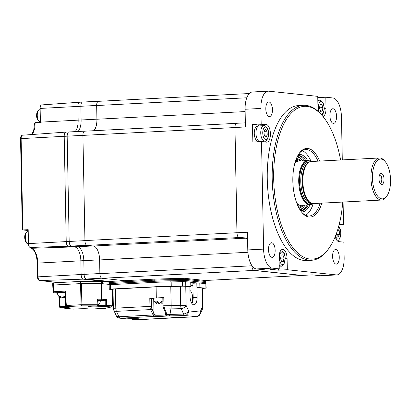 <?xml version="1.0" encoding="UTF-8"?>
<svg xmlns="http://www.w3.org/2000/svg" width="411" height="411" viewBox="0 0 411 411"><rect width="100%" height="100%" fill="white"/><g stroke="black" fill="none" stroke-linecap="round" stroke-linejoin="round"><path stroke-width="0.62" d="M236.479 123.341L84.702 131.181A4.429 2.004 87 0 0 82.919 135.394L84.938 240.579A4.429 2.004 87 0 0 84.938 240.748A4.429 2.004 87 0 0 87.117 245.388L239.13 237.532L245.372 238.19A13.286 6.011 -93 0 1 247.592 239.341M84.938 240.579L236.952 232.724A4.429 2.004 87 0 0 236.957 232.893A4.429 2.004 87 0 0 239.13 237.532M235.878 123.809A4.429 2.004 87 0 0 234.933 127.538A4.429 2.004 87 0 0 234.933 127.544L236.952 232.724M98.609 101.332A4.429 2.004 87 0 0 98.465 101.327A4.429 2.004 87 0 0 96.683 105.54L96.945 119.236A13.286 6.011 -93 0 1 93.867 130.708M82.919 135.394L234.933 127.544M87.117 245.388L93.354 246.045A13.286 6.011 -93 0 1 99.647 259.942L99.909 273.644A4.429 2.004 87 0 0 102.005 278.278L124.625 280.672M252.262 268.116A4.429 2.004 87 0 0 254.024 270.423L301.921 275.493A4.429 2.004 87 0 0 302.064 275.498A4.429 2.004 87 0 0 302.439 275.401M336.547 116.416A7.316 3.309 87 0 0 332.848 108.756A7.316 3.309 87 0 0 329.899 115.707A7.316 3.309 87 0 0 333.604 123.367A7.316 3.309 87 0 0 336.547 116.416M278.596 268.907L278.617 270.176L270.561 269.323L279.249 268.871L279.038 257.815A8.867 4.012 -93 0 1 282.609 249.385A8.867 4.012 -93 0 1 287.094 258.668L287.304 269.724L336.255 274.913A18.176 8.225 87 0 0 336.845 274.928A18.176 8.225 87 0 0 344.166 257.646L343.868 242.166L338.834 241.632A8.867 4.012 -93 0 1 335.206 236.649M339.25 257.173A7.316 3.309 87 0 0 335.551 249.513A7.316 3.309 87 0 0 332.602 256.469A7.316 3.309 87 0 0 336.306 264.124A7.316 3.309 87 0 0 339.25 257.173M275.154 250.381A7.316 3.309 87 0 0 271.455 242.726A7.316 3.309 87 0 0 268.506 249.677A7.316 3.309 87 0 0 272.205 257.337A7.316 3.309 87 0 0 275.154 250.381M272.452 109.624A7.316 3.309 87 0 0 268.748 101.969A7.316 3.309 87 0 0 265.804 108.92A7.316 3.309 87 0 0 269.503 116.58A7.316 3.309 87 0 0 272.452 109.624M329.381 247.653L328.697 248.645A77.587 35.105 -93 0 1 311.466 260.271L306.529 260.528A77.587 35.105 -93 0 1 267.278 179.314A77.587 35.105 -93 0 1 298.525 105.565L303.462 105.308A77.587 35.105 -93 0 1 321.798 115.101L322.578 116.02A76.477 34.601 87 0 0 273.7 179.062A76.477 34.601 87 0 0 293.593 248.588A76.477 34.601 87 0 0 329.381 247.653A76.477 34.601 87 0 0 342.753 202.053M311.466 260.271A77.587 35.105 -93 0 1 272.21 179.057A77.587 35.105 -93 0 1 303.462 105.308M321.803 203.137A34.36 15.546 -93 0 1 302.1 212.718A34.36 15.546 -93 0 1 292.838 181.087A34.36 15.546 -93 0 1 299.049 153.575A34.36 15.546 -93 0 1 319.63 161.076M318.001 161.158A33.25 15.043 87 0 0 305.748 149.583A33.25 15.043 87 0 0 298.705 154.089M311.06 161.436A33.25 15.043 87 0 0 302.337 150.652M298.489 154.428A28.816 13.039 -93 0 1 307.731 160.583M305.933 160.675A27.707 12.536 87 0 0 298.139 155.528A27.707 12.536 87 0 0 297.836 155.553M304.751 160.737A27.707 12.536 87 0 0 297.805 155.61M300.693 210.879A27.707 12.536 87 0 0 300.996 210.874A27.707 12.536 87 0 0 308.224 204.95M300.657 210.822A27.707 12.536 87 0 0 307.038 205.012M310.017 204.858A28.816 13.039 -93 0 1 301.463 211.927M305.676 215.287A33.25 15.043 87 0 0 313.239 203.661M301.71 212.246A33.25 15.043 87 0 0 309.18 215.996A33.25 15.043 87 0 0 320.174 203.219M340.58 159.992A76.477 34.601 87 0 0 322.578 116.02M259.243 125.91A8.867 4.012 87 0 0 257.538 124.908L252.498 124.374L252.842 142.072L261.524 141.62L263.59 249.117A18.176 8.225 87 0 0 272.2 268.126L279.249 268.871M259.798 141.713A8.867 4.012 87 0 0 260.045 141.405M252.498 124.374L261.185 123.927L266.22 124.461A8.867 4.012 -93 0 1 270.412 133.416A8.867 4.012 -93 0 1 266.852 142.165A8.867 4.012 -93 0 1 266.564 142.155L261.524 141.62M318.53 111.694A8.867 4.012 -93 0 1 317.96 107.425L317.749 96.364L268.799 91.18A18.176 8.225 87 0 0 268.208 91.165A18.176 8.225 87 0 0 260.887 108.442L261.185 123.927M317.775 97.633L325.81 97.222L326.021 108.278A8.867 4.012 -93 0 1 323.046 116.575M302.229 275.401A4.434 2.004 -93 0 1 302.085 275.416A4.434 2.004 -93 0 1 301.941 275.411L253.998 270.335A4.434 2.004 -93 0 1 251.897 265.701L251.958 265.696M247.545 236.977L239.094 237.414L245.336 238.077A13.301 6.016 -93 0 1 247.592 239.253M239.094 237.414A4.434 2.004 -93 0 1 236.993 232.775L234.974 127.497A4.434 2.004 -93 0 1 236.757 123.279L245.357 122.838M253.998 270.335L264.463 269.796L256.402 268.943A18.176 8.225 -93 0 1 247.797 249.929L247.458 232.236L236.993 232.775M336.845 274.928L321.053 275.74A18.176 8.225 -93 0 1 320.462 275.724L312.406 274.872L301.941 275.411M339.121 224.699L343.529 224.473L343.098 202.037M339.291 224.021L343.529 224.473M342.291 159.905L341.464 116.976A18.176 8.225 87 0 0 332.859 97.967L325.81 97.222M234.974 127.497L245.434 126.953L245.095 109.259A18.176 8.225 -93 0 1 252.416 91.982L268.208 91.165M278.617 270.176L287.304 269.724M101.728 278.201L86.187 279.007L109.876 281.514L86.187 279.007A4.434 2.004 -93 0 1 84.091 274.368L83.823 260.656A13.301 6.016 87 0 0 77.53 246.744L71.283 246.086A4.434 2.004 -93 0 1 69.182 241.447L67.163 136.164A4.434 2.004 -93 0 1 68.945 131.952A4.434 2.004 -93 0 1 69.089 131.957M37.478 276.88L37.216 263.168L37.802 263.097L38.064 276.808A3.581 1.618 87 0 0 39.759 280.554A1.11 0.986 -84 0 1 39.641 280.549C38.341 280.287 37.617 279.064 37.478 276.88L81.126 274.522L80.864 260.81L81.126 274.522A4.434 2.004 87 0 0 83.228 279.161L86.187 279.007A4.434 2.004 -93 0 1 84.091 274.368L99.883 273.551L99.621 259.839A13.301 6.016 87 0 0 98.835 253.705M99.883 273.551A4.434 2.004 87 0 0 100.243 275.966M93.78 130.713A13.301 6.016 87 0 0 96.919 119.169L96.657 105.457L80.859 106.274A4.434 2.004 -93 0 1 82.647 102.056A4.434 2.004 -93 0 1 82.791 102.062M96.919 119.169L81.126 119.986A13.301 6.016 87 0 1 78.033 131.484A13.301 6.016 87 0 0 81.126 119.986L80.859 106.274A4.434 2.004 -93 0 1 82.647 102.056L98.44 101.24A4.434 2.004 87 0 0 96.657 105.457M99.066 101.296L98.583 101.245A4.434 2.004 87 0 0 98.44 101.24M58.588 282.547L39.759 280.554L83.228 279.161L109.341 281.925L83.228 279.161A4.434 2.004 87 0 1 81.126 274.522L84.091 274.368L83.823 260.656A13.301 6.016 87 0 0 77.53 246.744L71.283 246.086A4.434 2.004 -93 0 1 69.182 241.447L67.163 136.164A4.434 2.004 -93 0 1 68.945 131.952L84.743 131.135A4.434 2.004 87 0 1 84.887 131.14L85.098 131.16M84.743 131.135A4.434 2.004 87 0 0 83.859 131.659M386.957 195.898L386.273 196.89A21.059 9.53 -93 0 1 381.598 200.049L313.485 203.568A21.059 9.53 -93 0 1 312.18 203.44L311.446 203.255A20.838 9.427 -93 0 1 302.249 183.059A20.838 9.427 -93 0 1 309.319 162.026L310.028 161.77A21.059 9.53 -93 0 1 310.844 161.554A21.059 9.53 -93 0 1 311.312 161.508L379.425 157.988A21.059 9.53 -93 0 1 384.403 160.644L385.184 161.559A19.949 9.027 87 0 0 375.952 162.16A19.949 9.027 87 0 0 372.546 180.408A19.949 9.027 87 0 0 386.957 195.898A19.949 9.027 87 0 0 390.45 177.521A19.949 9.027 87 0 0 385.184 161.559M312.18 203.44A21.059 9.53 -93 0 1 302.948 184.061A21.059 9.53 -93 0 1 310.028 161.77M381.598 200.049A21.059 9.53 -93 0 1 371.061 180.542A21.059 9.53 -93 0 1 379.425 157.988M383.982 178.564A5.543 2.507 87 0 0 380.488 173.714A5.543 2.507 87 0 0 379.009 179.366A5.543 2.507 87 0 0 381.038 184.298A5.543 2.507 87 0 0 383.982 178.564M380.211 183.45A4.434 2.004 87 0 0 381.778 178.734A4.434 2.004 87 0 0 379.754 174.639M311.194 161.513A21.978 9.941 87 0 0 309.663 160.876A21.978 9.941 87 0 0 299.573 184.277A21.978 9.941 87 0 0 311.913 204.365A21.978 9.941 87 0 0 313.367 203.573M311.913 204.365L311.302 204.586A22.168 10.028 -93 0 1 309.951 204.858A22.168 10.028 -93 0 1 298.859 184.323A22.168 10.028 -93 0 1 307.664 160.583A22.168 10.028 -93 0 1 309.036 160.722L309.663 160.876M309.951 204.858L301.402 205.3A22.168 10.028 -93 0 1 300.03 205.166A22.168 10.028 -93 0 1 296.788 203.183M300.03 205.166L299.295 204.986A21.947 9.931 -93 0 1 297.055 203.866M294.939 162.9A21.947 9.931 -93 0 1 297.05 161.559L297.764 161.302A22.168 10.028 -93 0 1 298.622 161.076A22.168 10.028 -93 0 1 299.116 161.025L307.664 160.583M294.744 163.609A22.168 10.028 -93 0 1 297.764 161.302M296.393 158.61A24.727 11.189 -93 0 1 301.201 160.917M303.493 205.192A24.727 11.189 -93 0 1 299.218 207.951A24.727 11.189 -93 0 1 298.946 207.987M296.079 159.406A23.941 10.83 -93 0 1 300.241 160.968M302.527 205.243A23.941 10.83 -93 0 1 299.059 207.17A23.941 10.83 -93 0 1 298.55 207.226M299.835 209.548A26.432 11.96 87 0 0 304.628 205.747A26.432 11.96 87 0 0 305.044 205.115M304.628 205.747L303.945 206.738A27.542 12.464 -93 0 1 300.246 210.206M302.758 160.84A26.432 11.96 87 0 0 302.28 160.249A26.432 11.96 87 0 0 297.117 156.966M297.461 156.267A27.542 12.464 -93 0 1 301.494 159.334L302.28 160.249M182.767 281.545A1.11 0.581 -93.4 0 1 182.345 280.461A15.515 0.992 -1.1 0 1 181.241 280.523A15.515 0.992 -1.1 0 1 170.955 280.805L170.93 279.701A15.515 0.992 178.9 0 0 181.22 279.418A15.515 0.992 178.9 0 0 182.325 279.357A1.11 0.581 -93.4 0 1 182.844 278.298A1.11 0.581 -93.4 0 1 182.885 278.298L155.245 279.095A1.11 0.503 -93 0 0 155.209 279.09L170.678 278.668M189.933 290.5A6.982 3.16 -93 0 1 192.482 295.951A6.982 3.16 -93 0 1 191.516 302.907M184.893 281.514A1.11 0.986 -84 0 0 185.484 280.456L182.345 280.461L182.325 279.357L185.464 279.352L205.608 281.484L205.628 282.593L185.484 280.456L185.464 279.352A1.11 0.986 -84 0 0 184.457 278.298L182.967 278.293M110.266 284.808C110.102 285.121 109.732 284.751 109.156 283.693L110.364 283.544L110.343 282.439L154.762 280.143A1.11 0.503 -93 0 1 155.209 279.09L110.79 281.386A1.11 0.503 -93 0 1 110.826 281.386L155.173 279.095M110.348 282.753L109.136 282.588L110.343 282.439A1.11 0.503 -93 0 1 110.79 281.386C110.287 281.016 109.732 281.417 109.136 282.588M109.383 282.521A1.11 0.986 96 0 0 109.377 282.65L109.398 283.626M152.656 314.127L150.601 309.586L116.447 311.348A4.434 2.589 155.6 0 1 113.77 310.202L116.215 315.597A4.434 2.589 -24.4 0 0 118.887 316.747L153.082 314.98A1.11 0.606 -28.9 0 0 154.351 314.179L155.784 315.222A6.206 0.396 178.9 0 0 165.633 314.795L165.69 313.814A1.11 0.73 172.3 0 1 165.69 313.696L165.633 314.795A1.11 1.084 -108.5 0 0 166.738 315.895A7.316 0.468 -1.1 0 1 155.137 316.398L153.082 314.98L152.656 314.127A1.11 0.647 -24.4 0 0 153.986 313.336L154.351 314.179M163.794 297.646L163.948 305.769L162.972 305.856L162.813 297.739L163.794 297.646A22.168 1.413 178.9 0 0 156.308 297.934L149.794 298.273L153.36 298.494M170.786 286.472A17.735 1.13 178.9 0 0 180.347 286.251L180.717 305.43A17.735 1.13 178.9 0 1 171.156 305.65A4.434 0.93 89.7 0 1 170.945 308.867A20.869 1.331 178.9 0 0 164.534 308.964L163.948 305.769A22.168 1.413 -1.1 0 1 171.156 305.65L170.786 286.472A22.168 1.413 178.9 0 0 156.098 286.878L115.429 288.979L115.794 308.158L149.948 306.395L149.794 298.273M180.347 286.251A4.434 0.283 -1.1 0 1 185.762 286.287L186.132 305.465A4.434 2.605 155.5 0 1 181.205 308.63A19.034 1.212 -1.1 0 1 170.945 308.867L169.969 314.358A24.192 1.541 178.9 0 0 183.594 314.035L181.205 308.63A4.434 1.459 87.6 0 1 180.717 305.43A4.434 0.283 -1.1 0 1 186.132 305.465L188.592 310.865L200.07 312.083A4.434 2.99 24.6 0 1 200.147 314.132L202.397 309.231A4.434 2.99 -155.4 0 0 202.315 307.181L201.945 287.998L196.91 287.469L197.1 297.42A7.758 3.509 -93 0 1 193.977 304.792A7.758 3.509 -93 0 1 190.052 296.675L189.856 286.719L191.069 286.57L182.648 285.984A15.515 0.992 -1.1 0 1 171.248 286.323A24.383 1.557 178.9 0 0 155.091 286.77L110.472 289.077L109.506 289.282L113.015 289.657M170.693 318.027L170.591 318.032A7.316 0.468 -1.1 0 1 174.577 317.528A7.316 0.468 -1.1 0 1 182.335 317.426L196.201 316.706L184.729 315.494A4.434 1.562 87.5 0 1 183.594 314.035A4.434 2.6 -24.5 0 0 188.592 310.865A4.434 3.946 96 0 1 184.729 315.494A27.326 1.742 -1.1 0 1 169.342 315.864A12.571 0.801 178.9 0 0 166.738 315.895L166.809 314.4A1.11 0.73 172.3 0 1 165.69 313.814L165.006 311.589A1.11 0.683 153.7 0 0 165.982 311.831L166.809 314.4A15.705 1.002 -1.1 0 1 169.969 314.358A4.434 0.93 89.7 0 1 169.342 315.864M162.972 305.856L163.599 308.718A1.11 0.673 154.2 0 0 164.534 308.964L165.982 311.831M126.624 318.849A1.11 0.503 87 0 1 126.588 318.854L128.566 318.751A1.11 0.503 87 0 1 128.53 318.751L126.552 318.854A1.11 0.503 87 0 0 126.588 318.854L126.002 318.838A4.434 3.946 -84 0 0 126.552 318.854L120.341 318.191L155.137 316.398A1.11 0.673 -88.3 0 0 155.784 315.222M126.002 318.838L119.786 318.181A4.434 3.946 96 0 0 120.341 318.191A4.434 2.004 -93 0 1 118.887 316.747L116.447 311.348A4.434 2.004 -93 0 1 115.794 308.158A4.434 0.283 -1.1 0 0 113.374 308.456L113.01 289.277A4.434 0.283 -1.1 0 1 115.429 288.979M202.438 288.45L205.932 288.111L196.91 287.469L196.823 283.04L199.808 283.045L199.89 287.469M205.932 288.111L205.849 283.688L206.178 288.173M109.264 289.226L109.177 284.802L110.384 284.653L110.472 289.077M190.827 286.513L190.74 282.09L182.561 281.556A15.515 0.992 -1.1 0 1 171.166 281.9A24.383 1.557 178.9 0 0 155.004 282.347L110.384 284.653M190.74 282.09L191.069 286.57M191.932 303.549A7.758 3.509 87 0 0 193.149 297.626L192.877 283.246L196.823 283.04M205.849 283.688L199.808 283.045M201.945 287.998A4.434 0.283 -1.1 0 1 202.428 288.116L202.798 307.3A4.434 0.283 -1.1 0 0 202.315 307.181L200.07 312.083A4.434 3.946 -84 0 1 196.201 316.706A4.434 2.004 87 0 0 196.345 316.711A4.434 4.434 0 0 0 200.147 314.132M189.856 286.719L185.762 286.287M171.151 317.831L171.063 317.873C173.057 317.528 176.797 317.379 182.279 317.426A1.11 0.673 91.7 0 0 182.335 317.426L182.808 317.4M171.233 317.831L135.938 319.835A4.434 2.004 -93 0 1 135.794 319.83L170.591 318.032M82.647 102.056L79.688 102.211A4.434 2.004 87 0 1 79.832 102.216A4.434 2.004 87 0 0 79.667 102.211A4.434 2.004 87 0 0 77.9 106.423L78.162 120.14L77.9 106.423L40.134 108.432A3.689 1.67 -93 0 1 41.609 104.928A3.689 1.67 -93 0 1 41.742 104.928M31.58 134.556L33.111 131.792L33.794 129.588L34.519 123.321L35.12 122.642L40.401 122.365A14.046 6.355 87 0 0 40.401 122.144L40.134 108.432M28.457 243.605L66.222 241.601A4.434 2.004 87 0 0 68.324 246.235L74.566 246.898L68.324 246.235L30.203 247.458A3.689 1.67 -93 0 1 28.457 243.605L28.189 229.672L22.908 229.949L27.558 230.443A7.316 3.309 -93 0 1 28.21 230.653M30.712 247.36L31.2 248.306L36.548 248.136A14.046 6.355 87 0 0 36.451 248.121L30.203 247.458M37.216 263.168C36.908 256.736 35.495 252.149 32.972 249.395L31.2 248.306A14.154 6.401 -93 0 1 37.802 263.097L80.864 260.81A13.301 6.016 87 0 0 74.566 246.898L36.451 248.121M22.405 228.948L22.908 229.949M27.285 230.412A1.11 0.986 -84 0 0 27.419 230.437L22.775 229.949L21.136 138.605L20.55 138.677L22.292 229.42M68.945 131.952L65.986 132.106A4.434 2.004 87 0 1 66.13 132.106A4.434 2.004 87 0 0 65.971 132.106A4.434 2.004 87 0 0 64.203 136.318L21.136 138.605A3.581 1.618 87 0 1 22.564 135.198L65.971 132.106M84.938 240.635L66.222 241.601L64.203 136.318L82.919 135.353M64.332 282.074L60.119 282.208L64.332 282.074M79.688 102.211A4.434 2.004 87 0 0 77.9 106.423L80.859 106.274L81.126 119.986L78.162 120.14A13.301 6.016 87 0 1 75.069 131.633A13.301 6.016 87 0 0 78.162 120.14L40.401 122.144M99.621 259.839L80.864 260.81A13.301 6.016 87 0 0 74.566 246.898L92.603 245.968M65.986 132.106A4.434 2.004 87 0 0 64.203 136.318L66.222 241.601A4.434 2.004 87 0 0 68.324 246.235L86.711 245.285M109.192 282.208L102.272 281.473L102.313 283.688L109.465 284.443L102.051 283.662L101.969 299.218L101.327 299.193L101.409 283.636L102.051 283.662M92.377 306.097A1.11 0.503 -93 0 1 92.341 306.103L96.791 305.871A1.11 0.503 -93 0 1 96.755 305.871L81.558 305.846L66.859 306.606A1.11 0.503 -93 0 1 66.335 305.486L65.729 305.573L64.84 292.149L65.38 291.106L66.335 305.486L81.034 304.726L80.566 283.626L53.338 285.034L80.058 283.652L80.017 281.443L102.272 281.473M80.859 281.422L80.905 283.611M101.666 283.641L101.625 281.453M80.017 281.443L52.69 282.896L52.731 285.106L53.338 285.034L52.731 285.106L53.096 291.789L54.077 292.812M80.88 282.347L80.032 282.393M98.065 299.984L97.474 299.187L101.327 299.193A1.11 0.344 90.1 0 1 101.003 300.333L98.162 300.333M100.279 301.037L105.226 300.78L101.003 300.333A1.11 0.986 96 0 0 101.969 299.218L106.68 299.717L105.226 300.78M101.409 283.636L81.414 283.605L81.876 304.705L97.078 304.731L97.474 299.187M64.851 292.283L54.149 292.822L57.458 293.171L54.303 292.827L53.569 291.718L65.38 291.106M80.566 283.626L81.414 283.605M106.68 299.717L106.701 305.265L112.465 305.871L111.36 306.976L105.735 306.38L98.491 306.755A6.807 0.432 -1.1 0 1 89.341 306.74A6.807 0.432 -1.1 0 1 92.305 306.103L96.755 305.871A1.11 0.344 -89.9 0 0 97.078 304.731L97.839 304.844L98.167 300.266M105.252 308.317L111.592 306.95L112.465 305.897M105.283 308.312L111.36 306.976M105.149 308.332L90.363 309.098A1.11 0.986 96 0 1 90.086 309.067M161.811 302.188A3.853 2.743 92.6 0 1 161.544 302.106A4.598 0.293 -1.1 0 1 161.009 302.136A5.6 3.915 -94.7 0 1 159.309 303.708A5.6 3.987 92.6 0 1 157.521 302.198A4.598 0.293 -1.1 0 1 156.992 302.193A3.853 2.697 -94.7 0 1 156.797 302.265M156.386 301.921L156.791 301.941L156.822 303.59A5.6 3.915 -94.7 0 1 155.06 301.864A4.598 0.293 -1.1 0 1 155.322 301.823A3.853 2.743 -87.4 0 0 157.053 301.684A4.598 0.293 -1.1 0 1 157.588 301.653A5.6 3.915 85.3 0 0 159.35 303.385A5.6 3.987 -87.4 0 0 161.076 301.592A4.598 0.293 -1.1 0 1 161.605 301.597A3.853 2.697 85.3 0 0 162.463 301.833A3.853 2.697 85.3 0 0 162.895 301.802M162.91 302.63A5.6 3.987 92.6 0 1 161.836 303.498A5.6 3.915 85.3 0 0 162.134 303.349A5.872 5.872 0 0 0 162.91 302.82M155.06 301.864L155.507 301.885M162.258 301.813L161.806 301.849L161.836 303.498M162.818 297.883A5.872 0.375 -1.1 0 0 155.111 298.057A5.872 0.375 -1.1 0 0 153.354 298.36A5.872 5.872 0 0 0 156.463 303.426A5.6 3.987 -87.4 0 0 156.822 303.59M157.521 302.198L157.937 302.167M160.737 302.121L161.009 302.136M161.544 302.106L161.811 302.085M159.304 303.359L159.309 303.708M60.972 296.814L60.987 297.564A4.865 4.084 -96.8 0 1 60.941 297.549A4.989 4.989 0 0 1 57.442 292.884A4.989 0.319 -1.1 0 1 58.228 292.699A4.989 0.319 -1.1 0 1 64.861 292.462M60.941 297.549A4.865 4.084 -96.8 0 1 59.102 296.341A3.72 2.004 -88.8 0 0 59.703 296.439A3.72 2.004 -88.8 0 0 60.294 296.197A4.865 4.084 83.2 0 0 62.184 297.42A4.865 2.62 -88.8 0 0 63.356 296.095A3.72 3.124 83.2 0 0 65.108 296.172M65.118 296.326A4.865 2.62 91.2 0 1 64.049 297.461A4.865 4.084 83.2 0 0 64.995 297.066A4.989 4.989 0 0 0 65.159 296.963M62.842 296.87L62.857 297.605A4.865 2.62 91.2 0 1 62.328 297.333M64.044 297.05A4.865 4.084 -96.8 0 1 62.857 297.605M64.029 296.264L64.049 297.461M98.147 300.585A4.989 0.319 -1.1 0 1 100.279 300.801A4.989 4.989 0 0 1 97.859 305.178A4.865 4.084 83.2 0 1 97.731 305.25M97.88 304.31A3.72 3.124 83.2 0 0 98.09 304.248A4.865 2.62 91.2 0 1 97.854 304.643M280.749 259.12L280.723 257.605M283.996 258.01L282.896 254.83L281.17 255.103L280.554 258.555L281.658 261.73L283.379 261.458L283.996 258.01L280.918 258.17M281.592 261.55L283.379 261.458M337.359 230.776L339.224 230.679L337.837 229.251M336.496 234.66L339.507 234.501L339.224 230.679M336.414 233.52L336.522 234.974L338.155 236.654L339.507 234.501M319.676 108.73L319.65 107.214M319.481 108.165L320.58 111.34L322.306 111.068L322.923 107.62L321.818 104.445L320.097 104.718L319.481 108.165M319.845 107.78L322.923 107.62M320.518 111.16L322.306 111.068M263.877 125.668L259.084 125.915A7.758 3.509 87 0 0 258.884 125.941A7.758 3.509 87 0 0 256.752 138.004A7.758 3.509 87 0 0 259.685 141.41A7.758 3.509 87 0 0 259.886 141.415L264.679 141.163C266.153 142.427 270.453 135.758 267.895 129.419C265.881 126.12 264.545 124.867 263.877 125.668A7.758 3.509 87 0 0 261.011 129.861A7.758 3.509 87 0 0 261.545 137.757A7.758 3.509 87 0 0 264.679 141.163M258.884 125.941L257.127 126.249A7.537 3.411 87 0 0 255.051 137.973A7.537 3.411 87 0 0 257.903 141.281L259.685 141.41M265.881 137.176L267.237 135.024L266.955 131.201L265.321 129.522L263.97 131.669L264.252 135.496L265.881 137.176M264.227 135.183L267.237 135.024M264.175 131.345L266.955 131.201M96.683 105.54L246.816 97.782M96.945 119.236L245.141 111.581M93.354 246.045L245.372 238.19M99.647 259.942L247.91 252.282M99.909 273.644L251.902 265.789M102.005 278.278L254.024 270.423M205.063 280.497L301.921 275.493M257.538 124.908L266.22 124.461M324.217 108.37L326.021 108.278M247.566 237.959L245.336 238.077M247.797 249.929L263.59 249.117M272.2 268.126L256.402 268.943M320.462 275.724L336.255 274.913M260.887 108.442L245.095 109.259M285.291 258.76L287.094 258.668M309.945 161.8L309.154 161.842A20.838 9.427 87 0 0 308.692 161.888A20.838 9.427 87 0 0 300.878 184.154A20.838 9.427 87 0 0 311.302 203.46L312.093 203.419M312.982 203.563A21.721 9.828 -93 0 1 299.691 184.262A21.721 9.828 -93 0 1 310.814 161.559M297.713 161.323L296.953 161.359A21.947 9.931 87 0 0 296.47 161.41A21.947 9.931 87 0 0 295.268 161.775M297.502 204.955A21.947 9.931 87 0 0 299.218 205.192L299.973 205.151M295.663 160.562A22.831 10.332 -93 0 1 298.663 161.071M300.95 205.3A22.831 10.332 -93 0 1 298.977 206.065A22.831 10.332 -93 0 1 298.016 206.122M205.104 283.611A1.11 0.986 -84 0 0 205.628 282.593L205.608 281.484A1.11 0.986 -84 0 0 204.74 280.436C204.904 280.117 205.279 280.487 205.849 281.545M155.153 282.342A1.11 0.503 -93 0 1 154.788 281.252L154.762 280.143A24.383 1.557 -1.1 0 1 170.93 279.701L170.693 278.663L184.596 278.304L204.74 280.436M110.734 284.633A1.11 0.503 -93 0 1 110.364 283.544L154.788 281.252A24.383 1.557 -1.1 0 1 170.955 280.805L170.817 281.905M197.696 283.009L190.987 282.3M192.918 285.491L191.043 285.291M190.997 282.768L194.655 283.153M136.077 319.815A4.434 2.004 -93 0 1 135.938 319.835A4.434 4.434 0 0 1 135.24 319.815A4.434 3.946 -84 0 0 135.794 319.83L133.2 319.558A1.11 0.503 -93 0 1 132.691 318.623M128.53 318.751A7.316 0.468 -1.1 0 1 138.368 318.766A7.316 0.468 -1.1 0 1 135.178 319.455A1.11 0.503 -93 0 1 134.68 318.617M135.178 319.455L133.2 319.558A4.434 3.946 96 0 1 132.65 319.542L130.606 318.669M153.735 300.328L153.986 313.336L151.926 308.789A3.324 1.505 87 0 1 151.438 306.395L149.948 306.395A4.434 2.004 -93 0 0 150.601 309.586A1.11 0.647 -24.4 0 0 151.926 308.789M151.284 298.273L151.438 306.395M156.308 297.934L156.098 286.878M155.091 286.77L155.004 282.347M171.248 286.323L171.166 281.9M182.648 285.984L182.561 281.556M185.787 285.979L185.7 281.556M193.149 297.626L197.1 297.42M35.105 122.648A14.154 6.401 -93 0 1 31.924 134.531M31.205 247.566L31.215 248.306M28.215 230.9L27.419 230.437A1.11 0.986 -84 0 0 27.558 230.443L28.205 230.412M22.697 135.204A3.581 1.618 87 0 0 22.564 135.198C21.228 135.476 20.555 136.637 20.55 138.677M64.27 282.198L62.467 282.008M53.569 291.718L53.189 291.8L53.569 291.718L53.291 282.819M97.952 305.121L97.967 305.635L105.211 305.26L105.19 300.785M97.386 305.661A5.697 0.365 178.9 0 0 97.967 305.635A1.11 0.503 87 0 0 98.491 306.755M59.497 296.824L60.145 306.657L65.416 306.385A6.006 0.385 178.9 0 0 66.12 306.344M65.729 305.573A1.11 1.11 0 0 0 66.721 306.601A1.11 0.986 96 0 0 66.859 306.606L69.043 306.837A7.115 0.452 -1.1 0 1 65.94 307.505A1.11 0.503 -93 0 1 65.416 306.385L65.087 297.009M65.94 307.505L60.669 307.777A1.11 0.503 -93 0 1 60.145 306.657L59.544 306.745A1.11 1.11 0 0 0 60.535 307.777L73.204 309.118A1.11 0.986 96 0 1 73.066 309.093M81.876 304.705L81.034 304.726A1.11 0.503 -93 0 0 81.558 305.846A1.11 0.344 -89.9 0 0 81.876 304.705M69.043 306.837A1.11 0.986 96 0 1 68.771 306.806M73.415 309.118A1.11 0.503 -93 0 1 73.379 309.123A1.11 0.503 -93 0 1 73.343 309.123L60.669 307.777A1.11 0.986 96 0 1 60.535 307.777M78.609 308.851L73.343 309.123A1.11 0.986 96 0 1 73.204 309.118A1.11 1.11 0 0 0 73.379 309.123L78.645 308.851A1.11 0.503 -93 0 1 78.609 308.851A7.115 0.452 -1.1 0 1 88.18 308.867L90.363 309.098A1.11 0.503 -93 0 0 90.399 309.098L105.118 308.337M112.465 305.871L112.66 289.616M106.701 305.265A1.11 0.986 96 0 1 105.735 306.38A1.11 0.503 87 0 1 105.211 305.26L106.701 305.265M89.146 306.375L92.341 306.103A1.11 0.503 -93 0 1 92.305 306.103M90.435 309.093A1.11 0.503 -93 0 1 90.399 309.098A1.11 1.11 0 0 1 90.225 309.093L88.041 308.861A1.11 0.986 96 0 1 87.923 308.841M88.18 308.867A1.11 0.986 96 0 1 88.041 308.861L78.645 308.851A1.11 0.503 -93 0 0 78.681 308.846M279.167 264.653A7.758 3.509 87 0 0 281.35 266.097C281.607 266.446 282.496 265.86 284.011 264.335L285.27 258.113C284.669 255.534 285.47 252.143 280.554 250.602M280.472 253.089A6.273 2.836 87 0 0 280.066 261.792A6.273 2.836 87 0 0 284.078 263.472A6.273 2.836 87 0 0 284.484 254.774A6.273 2.836 87 0 0 280.472 253.089M335.52 235.878A6.273 2.836 87 0 0 335.664 236.335A6.273 2.836 87 0 0 339.676 238.015A6.273 2.836 87 0 0 340.082 229.317A6.273 2.836 87 0 0 338.53 226.882M317.826 100.299L319.481 100.212A7.758 3.509 87 0 0 317.842 101.25M320.832 114.006A6.273 2.836 87 0 0 323.005 113.087A6.273 2.836 87 0 0 323.411 104.384A6.273 2.836 87 0 0 319.398 102.699A6.273 2.836 87 0 0 319.568 112.691M267.813 129.84A6.273 2.836 87 0 0 263.8 128.155A6.273 2.836 87 0 0 263.394 136.858A6.273 2.836 87 0 0 267.407 138.538A6.273 2.836 87 0 0 267.813 129.84M37.298 114.166A6.098 2.759 -93 0 1 39.713 109.732C37.766 110.297 36.759 111.849 36.692 114.371C36.338 118.517 37.55 121.029 40.34 121.908A6.098 2.759 -93 0 1 37.298 114.166M27.583 243.584A6.098 2.759 -93 0 1 25.323 236.957A6.098 2.759 -93 0 1 27.778 231.634C23.437 232.287 24.131 241.689 27.105 243.466L28.405 243.81A6.098 2.759 -93 0 1 27.583 243.584M98.465 101.327L249.338 93.533M205.094 280.508L302.064 275.498M302.085 275.416L312.478 274.882M205.325 283.631L205.87 282.65M128.566 318.751L138.594 318.792M116.215 315.597A4.434 4.434 0 0 0 119.786 318.181M163.599 308.718L165.006 311.589M113.374 308.456A4.434 4.434 0 0 0 113.77 310.202M202.397 309.231A4.434 4.434 0 0 0 202.798 307.3M182.279 317.426L196.345 316.711M135.24 319.815L132.65 319.542M41.609 104.928L79.667 102.211M30.604 247.797L30.594 247.499M39.641 280.549L58.532 282.552M58.85 296.259L59.544 306.745M69.254 306.863L66.721 306.601M112.506 305.887L112.763 289.632M96.791 305.871A1.11 1.11 0 0 0 97.839 304.844M279.197 266.21L281.35 266.097M336.953 240.641C338.423 241.904 342.728 235.236 340.164 228.896L338.695 226.297M319.481 100.212C320.303 99.873 321.464 100.71 322.969 102.735C324.633 106.701 324.628 110.441 322.938 113.945L321.839 115.147M40.16 109.706L39.713 109.732M28.231 231.609L27.778 231.634"/></g></svg>
